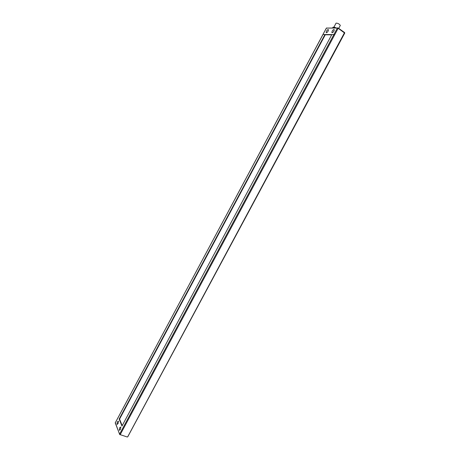 <?xml version="1.0" encoding="UTF-8"?>
<svg xmlns="http://www.w3.org/2000/svg" width="460" height="460" viewBox="0 0 460 460"><rect width="100%" height="100%" fill="white"/><g stroke="black" fill="none" stroke-linecap="round" stroke-linejoin="round"><path stroke-width="0.69" d="M338.721 28.393L340.32 25.409C339.308 23.937 337.893 23.178 336.076 23.126L336.076 23.132M118.093 423.556L117.001 424.223L117.409 421.814L118.502 421.147L118.093 423.556M326.468 31.159C327.376 29.75 328.055 29.29 328.497 29.779C328.049 31.792 327.261 32.706 326.134 32.528L326.468 31.159M332.195 31.142C333.126 29.704 333.822 29.244 334.288 29.75C333.822 31.809 333.011 32.735 331.861 32.528L332.195 31.142M120.422 429.479L119.307 430.14L119.721 427.679L120.836 427.018L120.422 429.479M322.995 34.506L333.874 34.581L331.827 34.569L121.975 426.069L119.157 419.048L324.955 34.523L322.92 34.535L326.428 28.083L337.421 27.962L333.874 34.581L334.627 34.902L333.879 34.581L119.6 434.159L115.23 422.884L322.995 34.506M325.272 34.782L331.683 34.833M122.187 425.667L119.554 419.129M324.955 34.523L325.289 34.753L119.531 419.175L119.157 419.048M120.043 434.734L119.669 434.464L120.227 434.625L338.175 28.284L344.678 33.08M334.322 27.151L332.931 27.318L332.62 27.887L333.264 27.186M333.672 27.876L334.311 27.157L335.984 27.853L334.311 27.157L333.051 27.192L332.591 27.887M333.862 27.876L334.155 27.33L335.415 27.859M119.577 434.217L115.322 422.723M119.669 434.464L127.167 436.971M127.742 436.712L344.586 32.528L344.764 33.045L127.742 436.827L127.248 436.988M326.37 28.192L326.767 27.956M344.528 32.487L338.232 28.048L337.421 27.962L338.175 28.008L344.574 32.522M333.914 27.163L336.076 23.126M117.001 424.223L117.403 424.356M326.134 32.528L326.479 32.769M331.861 32.528L332.223 32.781M119.307 430.14L119.732 430.278M115.201 422.987L326.353 28.112L338.232 28.048"/></g></svg>
